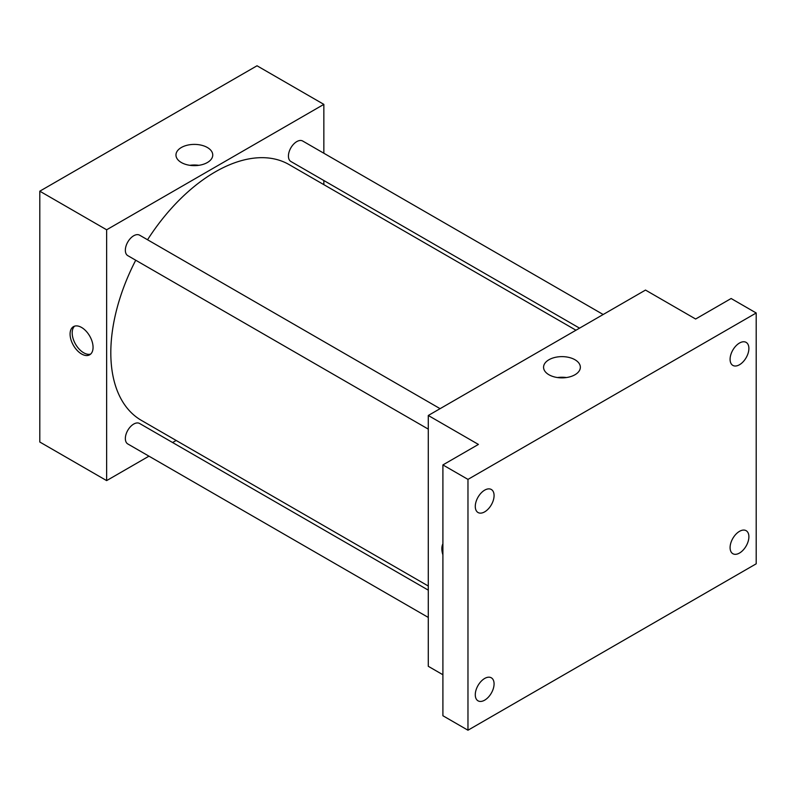 <?xml version="1.0" encoding="UTF-8"?>
<svg xmlns="http://www.w3.org/2000/svg" width="796" height="796" viewBox="0 0 796 796"><rect width="100%" height="100%" fill="white"/><g stroke="black" fill="none" stroke-linecap="round" stroke-linejoin="round"><path stroke-width="1.19" d="M148.961 456.168L106.634 480.605L39.8 442.019L39.8 191.189L257.018 65.779L323.853 104.376L323.853 153.24M176.165 440.457L172.593 442.526M135.728 260.222A147.688 85.272 120 0 0 110.813 352.777A147.688 85.272 120 0 0 141.399 420.387L428.288 586.025M575.976 330.221L289.087 164.583A147.688 85.272 120 0 0 147.549 239.755M323.853 180.523L323.853 184.652M106.634 480.605L106.634 229.785L323.853 104.376M603.179 314.51L302.689 141.021A11.811 6.826 120 0 0 293.585 144.185A11.811 6.826 120 0 0 288.431 156.076A11.811 6.826 120 0 0 290.878 161.489L579.548 328.151M428.288 590.154L139.608 423.482A11.811 6.826 120 0 0 130.504 426.656A11.811 6.826 120 0 0 125.35 438.546A11.811 6.826 120 0 0 127.798 443.949L428.288 617.437M428.288 429.124L127.798 255.645A11.811 6.826 -60 0 1 127.798 241.994A11.811 6.826 -60 0 1 139.608 235.178L440.098 408.666M106.634 229.785L39.8 191.189M181.349 162.523A18.398 10.617 180 0 1 175.966 155.021A18.398 10.617 180 0 1 194.363 144.394A18.398 10.617 180 0 1 212.751 155.021A18.398 10.617 180 0 1 201.398 164.832A18.398 10.617 180 0 1 181.349 162.523M93.062 347.355A16.248 9.383 60 0 1 89.699 354.787A16.248 9.383 60 0 1 73.451 345.414A16.248 9.383 60 0 1 73.451 326.649A16.248 9.383 60 0 1 85.968 331.007A16.248 9.383 60 0 1 93.062 347.355M90.684 354.061A16.248 9.383 60 0 1 75.55 344.2A16.248 9.383 60 0 1 74.575 326.161M189.906 165.319A18.398 10.617 180 0 1 198.811 165.319M442.904 674.749L428.288 666.302L428.288 415.482L645.506 290.072L695.634 319.017L731.136 298.51L756.2 312.987L756.2 563.807L467.968 730.221L442.904 715.743L442.904 464.924L478.416 444.427L428.288 415.482M467.968 730.221L467.968 479.391L442.904 464.924M467.968 479.391L756.2 312.987M548.951 374.757A18.398 10.617 180 0 1 543.568 367.245A18.398 10.617 180 0 1 561.956 356.628A18.398 10.617 180 0 1 580.354 367.245A18.398 10.617 180 0 1 569.001 377.055A18.398 10.617 180 0 1 548.951 374.757M442.904 554.862A16.248 9.383 60 0 1 442.904 543.807M557.498 377.553A18.398 10.617 180 0 1 566.414 377.553M739.494 364.737A13.293 7.671 -60 0 1 732.847 365.404A13.293 7.671 -60 0 1 730.808 354.747A13.293 7.671 -60 0 1 739.494 343.036A13.293 7.671 -60 0 1 746.141 342.38A13.293 7.671 -60 0 1 748.17 353.026A13.293 7.671 -60 0 1 739.494 364.737M484.674 511.858A13.293 7.671 -60 0 1 478.028 512.515A13.293 7.671 -60 0 1 475.998 501.868A13.293 7.671 -60 0 1 484.674 490.147A13.293 7.671 -60 0 1 491.321 489.49A13.293 7.671 -60 0 1 493.361 500.147A13.293 7.671 -60 0 1 484.674 511.858M484.674 700.162A13.293 7.671 -60 0 1 478.028 700.828A13.293 7.671 -60 0 1 475.998 690.172A13.293 7.671 -60 0 1 484.674 678.461A13.293 7.671 -60 0 1 491.321 677.804A13.293 7.671 -60 0 1 493.361 688.45A13.293 7.671 -60 0 1 484.674 700.162M739.494 553.051A13.293 7.671 -60 0 1 732.847 553.708A13.293 7.671 -60 0 1 730.808 543.061A13.293 7.671 -60 0 1 739.494 531.35A13.293 7.671 -60 0 1 746.141 530.683A13.293 7.671 -60 0 1 748.17 541.34A13.293 7.671 -60 0 1 739.494 553.051"/></g></svg>
